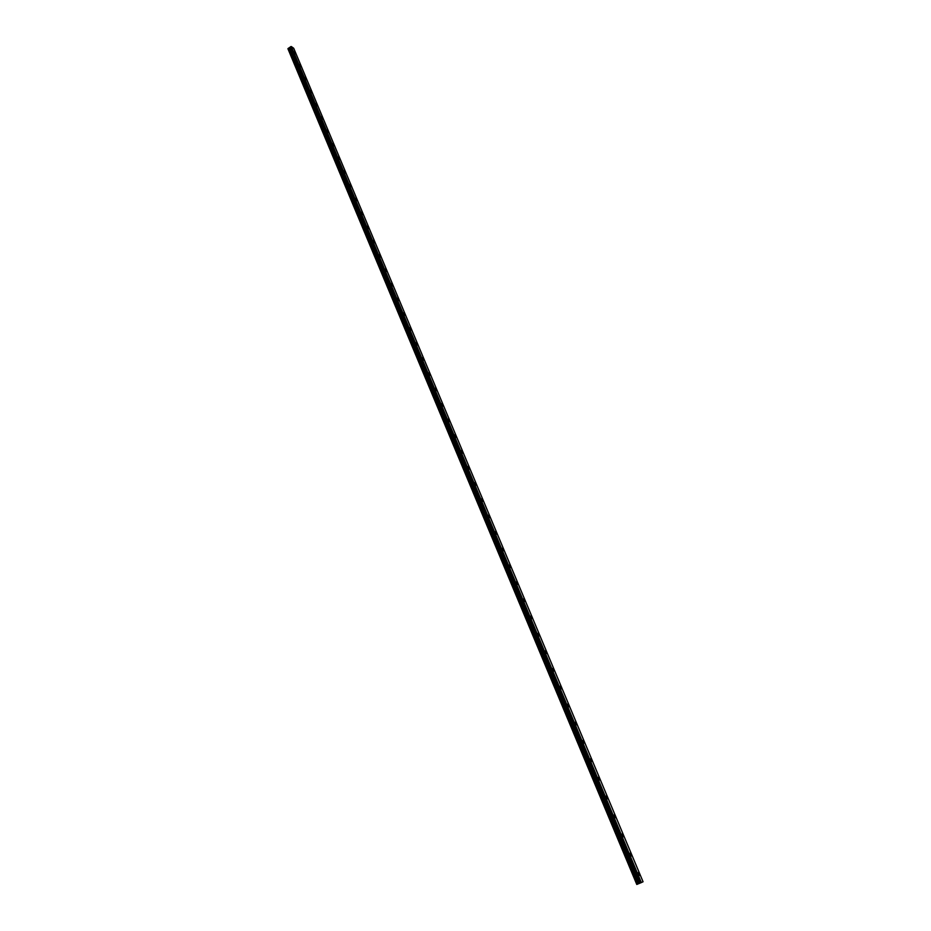 <?xml version="1.0" encoding="UTF-8"?>
<svg xmlns="http://www.w3.org/2000/svg" width="931" height="931" viewBox="0 0 931 931"><rect width="100%" height="100%" fill="white"/><g stroke="black" fill="none" stroke-linecap="round" stroke-linejoin="round"><path stroke-width="1.4" d="M293.998 51.636L295.488 53.835M295.418 53.218L294.115 51.612L295.418 53.218M299.386 64.472L300.864 66.683M300.794 66.054L299.503 64.46L300.794 66.054M304.809 77.413L306.287 79.635M306.218 78.984L304.926 77.401L306.218 78.984M310.267 90.447L311.745 92.669M311.676 92.018L310.395 90.435L311.676 92.018M315.772 103.574L317.238 105.808M317.18 105.145L315.9 103.562L317.18 105.145M321.323 116.806L322.789 119.04M322.72 118.365L321.451 116.794L322.72 118.365M326.909 130.131L328.364 132.377M328.306 131.678L327.037 130.119L328.306 131.678M332.53 143.56L333.996 145.818M333.926 145.108L332.67 143.549L333.926 145.108M338.197 157.083L339.664 159.352M339.594 158.619L338.337 157.071L339.594 158.619M343.911 170.71L345.366 172.98M345.296 172.247L344.051 170.699L345.296 172.247M349.672 184.443L351.115 186.724M351.045 185.967L349.812 184.431L351.045 185.967M355.467 198.28L356.91 200.572M356.841 199.804L355.619 198.268L356.841 199.804M361.309 212.221L362.753 214.514M362.683 213.734L361.461 212.21L362.683 213.734M367.198 226.268L368.641 228.572M368.571 227.781L367.349 226.256L368.571 227.781M373.133 240.419L374.576 242.735M374.495 241.932L373.296 240.419L374.495 241.932M379.115 254.687L380.546 257.014M380.476 256.188L380.395 257.014L379.196 255.513L379.278 254.675L380.476 256.188M385.143 269.059L386.563 271.398M386.493 270.56L386.412 271.398L385.213 269.909L385.306 269.059L386.493 270.56M391.218 283.548L392.638 285.898M392.556 285.037L392.475 285.898L391.288 284.409L391.381 283.536L392.556 285.037M397.339 298.141L398.747 300.504M398.677 299.631L398.584 300.515L397.409 299.026L397.502 298.141L398.677 299.631M403.507 312.863L404.915 315.225M404.845 314.341L404.752 315.237L403.577 313.747L403.67 312.851L404.845 314.341M409.721 327.689L411.13 330.074M411.048 329.155L410.955 330.074L409.884 327.689L411.048 329.155M415.982 342.631L417.391 345.029M417.309 344.098L417.216 345.029L416.064 343.562L416.157 342.631L417.309 344.098M422.302 357.702L423.698 360.111M423.617 359.157L423.524 360.111L422.476 357.69L423.617 359.157M428.667 372.877L430.064 375.298M429.982 374.332L429.889 375.309L428.842 372.877L429.982 374.332M435.08 388.18L436.476 390.624M436.395 389.635L436.302 390.624L435.161 389.17L435.266 388.18L436.395 389.635M441.55 403.612L442.935 406.067M442.853 405.055L442.76 406.067L441.631 404.613L441.736 403.612L442.853 405.055M448.067 419.159L449.452 421.627M449.37 420.603L449.266 421.627L448.148 420.184L448.253 419.159L449.37 420.603M454.642 434.835L456.027 437.326M455.934 436.267L455.841 437.314L454.724 435.883L454.828 434.835L455.934 436.267M461.264 450.639L462.637 453.141M462.556 452.07L462.451 453.141L461.462 450.639L462.556 452.07M467.944 466.571L469.317 469.084M469.236 467.99L469.131 469.084L468.142 466.571L469.236 467.99M474.682 482.63L476.044 485.167M475.962 484.05L475.857 485.167L474.88 482.642L475.962 484.05M481.56 499.97L481.664 498.83L482.642 501.378M488.414 516.321L488.519 515.157L489.485 517.717M495.315 532.8L495.42 531.624L496.479 533.021L496.374 534.208L495.42 531.624L496.374 534.196M502.275 549.43L502.379 548.219L503.334 550.815M509.292 566.188L509.397 564.966L510.339 567.573M516.379 583.097L516.484 581.84L517.415 584.47M523.513 600.146L523.618 598.866L524.549 601.519M530.717 617.334L530.821 616.031L531.729 618.696M537.967 634.674L538.071 633.336L538.991 636.036M545.298 652.154L545.391 650.792L546.404 652.154L546.299 653.515L545.391 650.792L546.299 653.515M552.677 669.785L552.781 668.4L553.782 669.75L553.677 671.146L552.677 669.785L552.781 668.4L553.677 671.146M560.125 687.578L560.229 686.159L561.125 688.917M567.642 705.512L567.735 704.069L568.725 705.407L568.62 706.862L567.642 705.512L567.735 704.069L568.632 706.862M576.289 723.48L576.196 724.946L575.311 722.142L576.289 723.48M575.218 723.608L575.311 722.142L576.289 723.468L576.196 724.946M582.864 741.867L582.957 740.366L583.923 741.693L583.83 743.194L582.864 741.867L582.957 740.366L583.923 741.693L583.83 743.206M590.58 760.278L590.661 758.742L591.627 760.068L591.534 761.605L590.661 758.742L591.534 761.605M598.354 778.863L598.447 777.292L599.308 780.178M606.29 795.993L607.152 798.914M614.123 816.51L614.204 814.869L615.065 817.814M622.106 835.584L622.187 833.92L623.118 835.223L623.037 836.888M623.118 835.223L623.048 836.888L622.187 833.908L623.118 835.223M630.171 854.833L630.24 853.122L631.102 856.136M638.305 874.256L638.375 872.51L639.225 875.547M641.343 882.576L291.322 46.55L293.707 48.261L643.065 881.762L641.308 882.588L291.287 46.55L290.681 46.666L640.062 883.1L290.321 46.922M640.132 883.077L641.308 882.588M290.286 46.981L640.062 883.1L638.305 883.833L288.726 48.028L287.935 48.784L636.781 884.45L288.005 48.528M636.967 884.38L638.305 883.833M290.309 47.039L289.017 47.912M639.83 883.193L290.204 47.283L639.818 883.193M641.238 882.611L291.228 46.573M640.726 882.832L290.775 46.655M640.609 882.879L290.681 46.666M639.678 883.251L290.146 47.493M639.504 883.321L290.03 47.621M639.236 883.438L289.832 47.76M639.003 883.531L289.646 47.842M637.956 883.973L288.726 48.028"/></g></svg>
